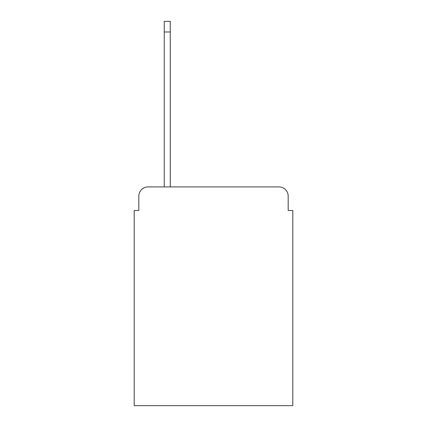 <?xml version="1.0" encoding="UTF-8"?>
<svg xmlns="http://www.w3.org/2000/svg" width="427" height="427" viewBox="0 0 427 427"><rect width="100%" height="100%" fill="white"/><g stroke="black" fill="none" stroke-linecap="round" stroke-linejoin="round"><path stroke-width="0.64" d="M138.812 196.158L138.812 210.495L138.812 196.158A9.25 9.25 0 0 1 148.062 186.909L164.251 186.909L164.251 21.35L170.261 21.35L170.261 186.909L278.938 186.909L148.062 186.909M288.188 210.495L288.188 196.158L288.188 210.495L292.81 210.495L292.81 405.65L134.19 405.65L134.19 210.495L138.812 210.495M288.188 196.158A9.25 9.25 0 0 0 278.938 186.909M164.251 31.988L170.261 31.988"/></g></svg>
